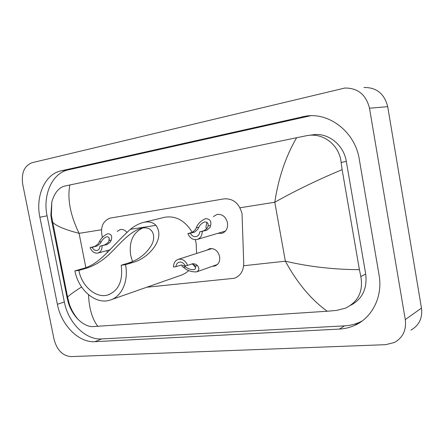<?xml version="1.0" encoding="UTF-8"?>
<svg xmlns="http://www.w3.org/2000/svg" width="444" height="444" viewBox="0 0 444 444"><rect width="100%" height="100%" fill="white"/><g stroke="black" fill="none" stroke-linecap="round" stroke-linejoin="round"><path stroke-width="0.67" d="M206.993 250.133L209.568 248.712C214.563 248.085 217.91 250.682 219.608 256.504C220.174 261.35 218.57 264.53 214.796 266.034L212.443 266.267M213.375 216.6L217.005 214.446C222.266 213.919 225.757 216.678 227.478 222.733C228.072 228.222 226.19 231.762 221.834 233.366L218.015 233.283M146.753 287.229L234.388 278.266C240.47 275.929 243.584 270.94 243.734 263.309L242.036 213.669C239.183 203.324 233.222 198.39 224.159 198.851L110.151 218.098C102.719 220.946 100.128 227.395 102.37 237.451M106.815 250.649L107.459 252.553M117.266 231.391L120.263 229.559C122.677 229.11 124.881 230.014 126.867 232.268M22.705 184.266C21.195 172.955 24.303 165.773 32.029 162.72L344.805 88.045C357.809 87.912 366.039 94.628 369.497 108.197L405.283 319.58C406.521 330.064 402.897 337.701 394.411 342.485L385.697 344.672L70.962 356.61C62.61 355.827 56.965 350.044 54.024 339.272L22.705 184.266M363.952 87.485C376.512 87.351 384.426 93.745 387.706 106.66L421.478 308.119C422.644 318.126 419.119 325.452 410.911 330.103M379.065 274.98L359.268 159.207C355.161 132.245 329.692 112.365 305.999 116.089L61.028 170.857C44.883 174.131 35.32 196.215 39.882 217.249L57.381 304.273C61.255 325.069 78.621 342.846 94.905 341.68L339.349 329.087C344.605 328.81 349.611 327.622 354.379 325.524C372.133 317.982 383.006 296.609 379.065 274.98M310.545 115.745L68.243 169.863C52.153 173.121 42.574 194.994 47.081 215.817L64.347 301.976C68.165 322.572 85.442 340.137 101.659 338.939L344.572 325.863C349.778 325.58 354.745 324.392 359.468 322.311L362.132 321.006M350.594 305.333C362.337 299.101 367.377 288.667 365.706 274.037L346.309 161.4C343.728 144.528 327.55 132.118 312.526 134.865L308.569 135.398M327.222 311.238C311.155 299.633 297.203 282.95 285.359 261.183C308.913 266.711 333.594 269.541 359.412 269.675L360.828 276.551C363.381 291.308 358.253 301.848 345.443 308.169L336.502 310.428L327.222 311.238L92.452 326.601C87.912 326.54 83.206 324.214 78.327 319.63C73.815 315.074 70.529 309.596 68.47 303.191L67.105 297.891L51.676 220.785L50.877 215.246L51.809 202.014C54.368 193.057 58.63 187.751 64.591 186.092L69.869 184.965C67.194 198.918 70.269 215.04 79.082 233.339C64.774 229.62 55.938 225.885 52.581 222.128L51.676 220.785M359.412 269.675L342.135 169.669C317.943 179.748 295.493 190.604 274.786 202.242C278.421 178.027 285.697 156.521 296.62 137.718L69.869 184.965M296.62 137.718L307.331 135.564C323.537 132.606 339.521 145.249 341.131 162.498L342.135 169.669M88.517 294.738C89.127 308.458 92.23 319.014 97.835 326.407M67.105 297.891L67.582 297.158C69.125 295.299 73.787 291.913 81.579 287.007M198.795 227.306L197.747 229.309L194.877 231.968L190.371 233.233C191.791 235.886 193.745 237.013 196.226 236.602C198.257 235.964 199.417 234.393 199.706 231.896L206.715 230.264L209.912 227.533L210.611 225.563C211.588 221.118 209.884 218.814 205.5 218.664C200.971 220.674 197.913 223.676 196.326 227.672L198.795 227.306C199.967 224.836 201.898 223.049 204.59 221.939C207.298 221.895 208.464 223.227 208.092 225.935L210.611 225.563M199.706 231.896L204.173 230.63L207.453 227.889L208.092 225.935M206.915 222.272L205.916 227.039L206.621 229.043M202.259 231.529C202.103 235.731 200.361 238.389 197.025 239.494C192.94 240.104 189.888 238.139 187.873 233.594L192.391 232.323L195.343 229.659L196.326 227.672M187.873 233.594L190.371 233.233M101.337 241.68L100.216 243.528L97.042 246.043L92.202 247.302C93.434 249.7 95.066 250.749 97.114 250.444C98.834 249.911 99.789 248.49 99.978 246.187L106.91 244.622L110.373 242.047L111.205 240.221C112.449 236.147 111.311 233.982 107.787 233.722C103.835 235.498 100.999 238.25 99.273 241.98L101.337 241.68C102.564 239.372 104.346 237.734 106.682 236.757C108.874 236.796 109.679 238.051 109.102 240.531L111.205 240.221M99.978 246.187L104.795 244.927L108.325 242.346L109.102 240.531M109.13 238.25L108.974 241.02M102.103 245.882C102.065 249.761 100.633 252.164 97.813 253.091C94.439 253.535 91.88 251.704 90.121 247.602L94.966 246.342L98.207 243.823L99.273 241.98M90.121 247.602L92.202 247.302M175.935 266.711L173.476 266.994C173.571 262.981 175.197 260.423 178.355 259.318C182.44 258.663 185.537 260.678 187.634 265.362L185.126 265.651C183.644 262.898 181.657 261.744 179.16 262.199C177.256 262.837 176.185 264.341 175.935 266.711L181.424 264.99L184.143 265.767L185.836 266.983C188.284 268.97 191.042 269.858 194.111 269.647C195.787 268.792 196.082 267.56 194.994 265.945L193.706 264.668L191.802 263.958M192.857 264.241L195.593 267.504M187.634 265.362L193.112 263.631L196.126 264.385L197.475 265.662C199.561 268.27 199.267 270.341 196.598 271.878C191.397 272.072 187.002 270.535 183.4 267.26L181.779 266.039M132.528 261.572L130.691 255.389C128.843 241.808 132.906 232.645 142.879 227.9M121.19 265.218C123.16 280.73 118.726 290.642 107.886 294.96C96.048 298.684 81.707 286.252 78.871 270.402L74.908 270.884C78.305 289.843 95.488 304.751 109.707 300.211C121.523 297.119 128.921 281.102 125.524 264.691L121.19 265.218L128.438 263.037C138.362 259.923 145.965 254.096 151.238 245.56C156.16 237.657 153.896 225.791 141.608 228.144C129.892 231.407 119.669 244.15 111.833 251.715C103.99 259.862 95.477 265.379 86.297 268.248L78.871 270.402M86.297 268.248L82.356 268.737C100.128 264.507 111.05 246.753 130.336 229.32C134.815 225.746 139.272 223.426 143.701 222.35C148.956 221.284 153.036 222.283 155.933 225.352C165.845 238.706 148.685 258.475 132.75 262.504L125.524 264.691M164.163 217.41L164.802 217.255C175.857 215.512 185.004 220.551 192.246 232.367M195.271 239.682L196.148 243.34L196.603 253.463M82.356 268.737L74.908 270.884M188.756 270.624L185.487 273.165L181.857 274.958L111.655 299.528M243.645 265.74L285.359 261.183L274.786 202.242L239.993 207.77M85.853 267.571L79.082 233.339L101.493 229.776M405.283 319.58L421.478 308.119M369.497 108.197L387.706 106.66M68.243 169.863L61.028 170.857M47.081 215.817L39.882 217.249M307.892 116.25L302.087 116.778M344.572 325.863L339.349 329.087M101.659 338.939L94.905 341.68M64.347 301.976L57.381 304.273M365.706 274.037L360.828 276.551M346.309 161.4L341.131 162.498M204.173 230.63L206.715 230.264M192.391 232.323L194.877 231.968M104.795 244.927L106.91 244.622M94.966 246.342L97.042 246.043M197.475 265.662L194.994 265.945M185.836 266.983L183.4 267.26M155.933 225.352L130.336 229.32M132.75 262.504L128.438 263.037M309.307 115.79L305.999 116.089M359.468 322.311L354.379 325.524M78.327 319.63C74.326 315.035 71.334 309.868 69.364 304.123L67.588 297.158L51.399 215.501L51.809 202.014M197.458 239.366L225.463 231.085M98.041 253.03L110.195 249.728M194.45 269.53L194.111 269.647M178.355 259.318L211.977 248.529M197.119 271.695L217.394 264.513M107.886 294.96L109.435 294.433M143.701 222.35L164.802 217.255"/></g></svg>
